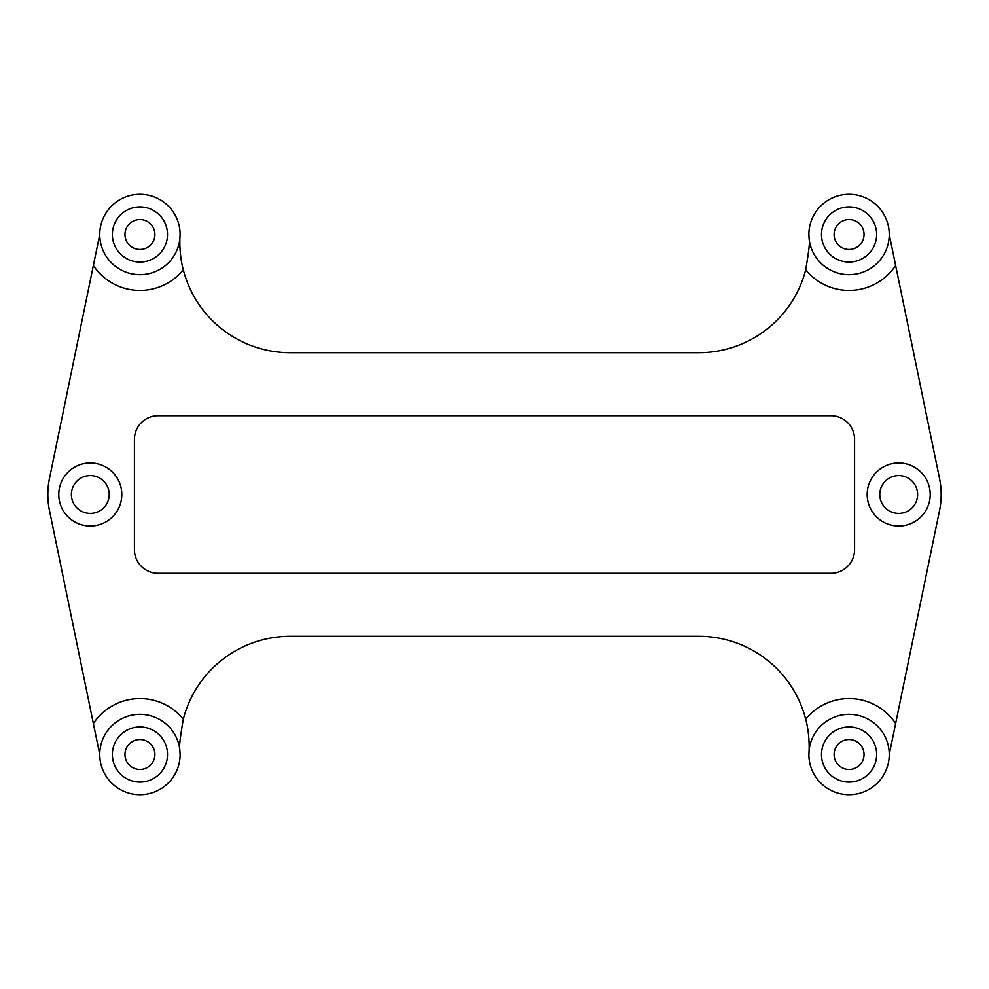 <?xml version="1.0" encoding="UTF-8"?>
<svg xmlns="http://www.w3.org/2000/svg" width="989" height="989" viewBox="0 0 989 989"><rect width="100%" height="100%" fill="white"/><g stroke="black" fill="none" stroke-linecap="round" stroke-linejoin="round"><path stroke-width="1.48" d="M808.878 754.508A40.178 40.178 0 0 0 867.934 789.988A40.178 40.178 0 0 0 871.532 721.204A40.178 40.178 0 0 0 809.101 750.305A110.311 110.311 0 0 1 808.878 754.508M889.247 754.508L939.55 510.398A78.786 78.786 0 0 0 939.55 478.602L889.247 234.492M808.878 234.492A40.178 40.178 0 0 1 867.934 199.012A40.178 40.178 0 0 1 871.532 267.796A40.178 40.178 0 0 1 809.101 238.695A110.311 110.311 0 0 0 808.878 234.492M809.101 238.695C810.164 239.87 809.027 250.242 805.689 269.824A55.94 55.94 0 0 0 895.638 265.485M99.753 234.492L93.362 265.485A55.94 55.94 0 0 0 183.311 269.824A110.311 110.311 0 0 0 290.148 352.677L698.852 352.677A110.311 110.311 0 0 0 805.689 269.824M183.311 269.824C179.664 256.472 179.751 242.96 179.899 238.695A110.311 110.311 0 0 1 180.122 234.492A40.178 40.178 0 0 0 121.066 199.012A40.178 40.178 0 0 0 117.468 267.796A40.178 40.178 0 0 0 179.899 238.695M864.04 234.492A14.971 14.971 0 0 1 841.577 247.448A14.971 14.971 0 0 1 841.577 221.524A14.971 14.971 0 0 1 864.04 234.492M154.902 234.492A14.971 14.971 0 0 1 132.452 247.448A14.971 14.971 0 0 1 132.452 221.524A14.971 14.971 0 0 1 154.902 234.492M134.417 549.649L134.417 439.351A23.637 23.637 0 0 1 158.055 415.714L830.945 415.714A23.637 23.637 0 0 1 854.583 439.351L854.583 549.649A23.637 23.637 0 0 1 830.945 573.286L158.055 573.286A23.637 23.637 0 0 1 134.417 549.649M864.04 754.508A14.971 14.971 0 0 1 841.577 767.476A14.971 14.971 0 0 1 841.577 741.552A14.971 14.971 0 0 1 864.04 754.508M154.902 754.508A14.971 14.971 0 0 1 132.452 767.476A14.971 14.971 0 0 1 132.452 741.552A14.971 14.971 0 0 1 154.902 754.508M917.619 494.5A18.915 18.915 0 0 1 889.247 510.88A18.915 18.915 0 0 1 889.247 478.12A18.915 18.915 0 0 1 917.619 494.5M109.21 494.5A18.915 18.915 0 0 1 80.838 510.88A18.915 18.915 0 0 1 80.838 478.12A18.915 18.915 0 0 1 109.21 494.5M876.637 234.492A27.581 27.581 0 0 0 835.272 210.608A27.581 27.581 0 0 0 835.272 258.364A27.581 27.581 0 0 0 876.637 234.492M167.512 234.492A27.581 27.581 0 0 0 126.147 210.608A27.581 27.581 0 0 0 126.147 258.364A27.581 27.581 0 0 0 167.512 234.492M167.512 754.508A27.581 27.581 0 0 0 126.147 730.636A27.581 27.581 0 0 0 126.147 778.392A27.581 27.581 0 0 0 167.512 754.508M180.122 754.508A40.178 40.178 0 0 1 121.066 789.988A40.178 40.178 0 0 1 117.468 721.204A40.178 40.178 0 0 1 179.899 750.305A110.311 110.311 0 0 0 180.122 754.508M876.637 754.508A27.581 27.581 0 0 0 835.272 730.636A27.581 27.581 0 0 0 835.272 778.392A27.581 27.581 0 0 0 876.637 754.508M179.899 750.305C178.836 749.13 179.973 738.758 183.311 719.176A55.94 55.94 0 0 0 93.362 723.515L99.753 754.508M895.638 723.515A55.94 55.94 0 0 0 805.689 719.176C809.336 732.528 809.249 746.04 809.101 750.305M805.689 719.176A110.311 110.311 0 0 0 698.852 636.323L290.148 636.323A110.311 110.311 0 0 0 183.311 719.176M93.362 723.515L49.45 510.398A78.786 78.786 0 0 1 49.45 478.602L93.362 265.485M930.216 494.5A31.512 31.512 0 0 1 882.942 521.796A31.512 31.512 0 0 1 882.942 467.204A31.512 31.512 0 0 1 930.216 494.5M121.808 494.5A31.512 31.512 0 0 1 74.534 521.796A31.512 31.512 0 0 1 74.534 467.204A31.512 31.512 0 0 1 121.808 494.5"/></g></svg>
